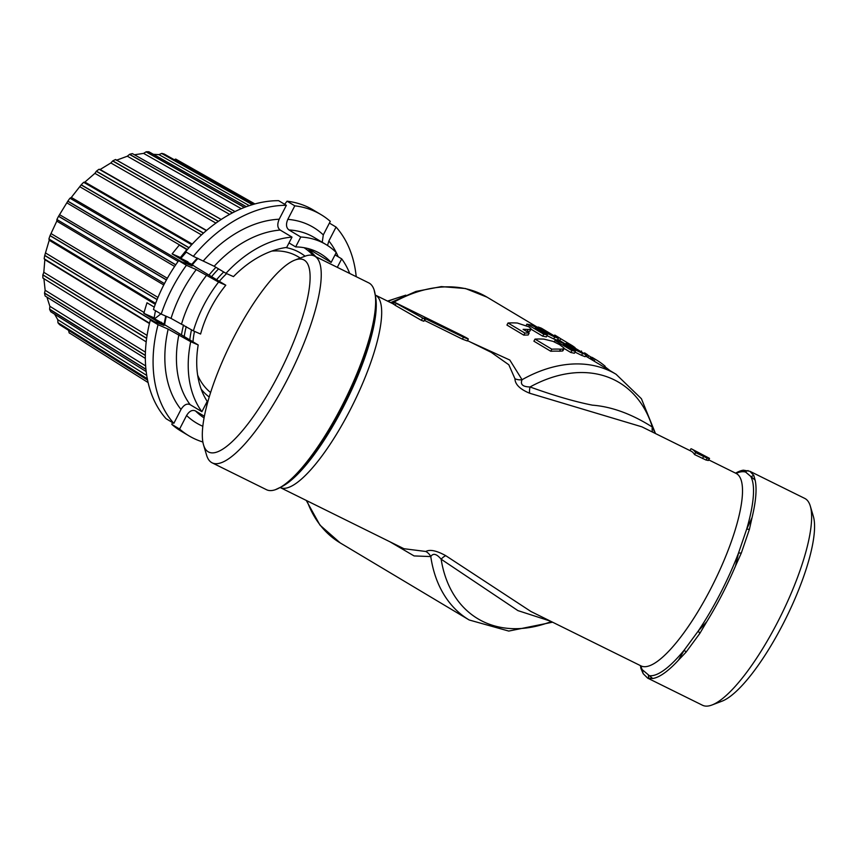 <?xml version="1.0" encoding="UTF-8"?>
<svg xmlns="http://www.w3.org/2000/svg" width="857" height="857" viewBox="0 0 857 857"><rect width="100%" height="100%" fill="white"/><g stroke="black" fill="none" stroke-linecap="round" stroke-linejoin="round"><path stroke-width="1.29" d="M655.294 433.46L652.348 427.065C631.641 413.942 611.662 406.636 592.401 405.157C574.822 401.697 554.04 395.634 530.044 386.968A11.012 4.617 -71.1 0 0 529.647 393.234C519.974 389.217 515.078 384.386 514.95 378.73L508.822 364.771L491.286 352.388M514.95 378.73A11.012 9.159 -4.2 0 0 522.063 379.715C520.092 384.418 522.749 386.828 530.044 386.968A137.634 96.466 -59.1 0 1 652.348 427.065A11.012 9.448 -46.8 0 0 652.595 432.132M708.503 460.316L706.179 460.102L694.566 454.564A107.35 28.431 -63.7 0 0 690.967 451.093L641.85 426.818L529.647 393.234M424.836 319.147L423.84 321.246L421.408 320.357L395.131 305.274L396.138 303.324L424.836 319.147A109.557 29.02 -63.7 0 0 424.236 318.161L424.204 318.043M394.295 304.578L395.131 305.274M424.311 320.325L462.437 339.158L467.333 340.957L468.34 339.008L463.444 337.197C470.439 340.036 469.465 339.211 460.509 334.723L395.302 302.617L394.574 302.35L393.567 304.299M655.519 433.578L641.411 398.719L616.054 374.252A143.14 100.323 -59.1 0 0 522.063 379.715L509.797 360.026L470.332 342.029M389.978 541.817L414.07 555.925L430.782 556.568C433.117 552.926 436.577 553.804 441.141 559.203A11.012 4.767 122.3 0 1 445.79 555.7L530.986 611.523L640.982 665.889A107.35 28.431 -63.7 0 0 710.871 588.523A107.35 28.431 -63.7 0 0 736.12 473.418L708.771 459.898M529.197 332.966L528.137 335.012A143.14 100.323 120.9 0 0 523.798 335.151L524.87 333.073A145.336 101.865 -59.1 0 1 529.197 332.966L523.124 329.334A145.336 101.865 -59.1 0 1 527.976 329.463L530.612 329.324L530.954 328.627L528.823 326.828L517.349 323.025A145.336 101.865 120.9 0 0 508.019 322.993L524.87 333.073M508.019 322.993L506.948 325.082L523.798 335.151M526.712 331.477A143.14 100.323 120.9 0 1 526.926 331.488L529.572 331.327L529.926 330.631M553.718 338.943L554.725 336.994A145.336 101.865 -59.1 0 1 558.325 338.301L557.318 340.25A143.14 100.323 120.9 0 0 553.718 338.943L546.991 335.644M547.355 334.926L546.337 336.897A143.14 100.323 120.9 0 0 542.727 336.19L543.745 334.209A145.336 101.865 -59.1 0 1 547.355 334.926L535.379 327.76L554.725 336.994M530.933 329.142L542.727 336.19M534.982 339.115A145.336 101.865 -59.1 0 1 543.874 339.126L553.011 341.354L559.685 344.685L563.895 347.91L563.692 348.949L560.564 349.185A145.336 101.865 120.9 0 0 551.833 349.185L534.982 339.115L533.911 341.193L550.762 351.263A143.14 100.323 120.9 0 1 559.514 351.209L562.653 350.963L562.867 349.913M586.102 354.744A145.336 101.865 120.9 0 0 582.589 353.405L563.413 344.118L575.39 351.295A145.336 101.865 120.9 0 0 571.865 350.534L555.015 340.465A145.336 101.865 -59.1 0 1 558.989 341.332L577.672 350.427A145.336 101.865 -59.1 0 1 577.725 350.449L565.974 343.421A145.336 101.865 -59.1 0 1 569.241 344.664L586.102 354.744L585.095 356.694A143.14 100.323 120.9 0 0 581.582 355.366L574.983 352.077M575.39 351.295L574.372 353.266A143.14 100.323 120.9 0 0 570.848 352.516L564.088 348.467M616.054 374.252L594.662 361.472A143.14 100.323 120.9 0 0 594.126 361.151L585.46 355.966M271.84 251.08A80.933 56.723 -59.1 0 1 293.672 254.443A80.933 56.723 -59.1 0 1 298.14 256.746L300.282 258.021M305.071 256.2A85.336 59.808 120.9 0 0 295.686 250.533A85.336 59.808 120.9 0 0 285.799 247.544M223.72 271.969A85.336 59.808 120.9 0 0 216.564 279.703M191.507 329.752A85.336 59.808 120.9 0 0 189.783 339.929M201.17 389.164A85.336 59.808 120.9 0 0 209.204 397.016M210.597 392.538A80.933 56.723 -59.1 0 1 197.667 375.195M192.964 341.825A80.933 56.723 -59.1 0 1 194.485 331.359M219.296 281.332A80.933 56.723 -59.1 0 1 226.623 273.608M165.155 325.296L164.448 324.428M195.632 267.191A93.595 65.593 -59.1 0 1 195.717 267.095L191.947 264.642M308.359 248.83L331.145 262.435L336.255 252.536A105.7 74.088 120.9 0 0 326.014 244.545A105.7 74.088 120.9 0 0 300.764 237.003L288.97 229.955C286.142 227.758 285.756 224.223 287.813 219.36L294.797 205.83L287.052 201.191L284.642 204.277M322.232 242.285L323.303 234.904L330.288 221.363A128.829 90.285 120.9 0 0 321.021 214.625A128.829 90.285 120.9 0 0 294.797 205.83M289.002 242.927L295.654 246.902A94.966 66.557 -59.1 0 1 320.507 253.758A94.966 66.557 -59.1 0 1 331.145 262.435M295.654 246.902L300.764 237.003M321.021 214.625L313.266 209.986A128.829 90.285 120.9 0 0 287.052 201.191M153.435 154.324L158.963 154.624L161.78 153.382A101.951 71.452 -59.1 0 1 164.201 154.046L253.426 204.352L164.201 154.046M246.313 206.687L148.85 151.753L246.323 206.687M134.485 154.763L143.601 153.382L146.204 151.775A101.951 71.452 -59.1 0 1 148.85 151.753M146.204 151.775L244.481 207.383M225.98 273.329L233.479 276.607A94.966 66.557 -59.1 0 1 286.677 247.427L292.001 237.11A105.7 74.088 120.9 0 0 225.98 273.329L214.186 266.27L193.339 256.339L185.583 251.712A128.829 90.285 120.9 0 1 278.611 200.677L286.367 205.316A128.829 90.285 120.9 0 0 193.339 256.339M203.441 260.764A113.96 79.872 -59.1 0 1 279.189 219.221C277.057 224.33 277.4 227.951 280.207 230.062L292.001 237.11M279.189 219.221L286.367 205.316M187.18 249.805L179.284 245.07L172.107 253.897L180.388 257.518L177.399 256.372L179.863 257.85L188.026 261.899L184.148 260.399L186.601 261.878L191.786 264.299M165.187 325.071L198.203 344.964L190.704 341.675L168.165 329.12L158.052 324.696L150.307 320.057L163.901 325.403L143.783 313.319L146.986 302.757L154.26 307.127M172.107 253.897L192.182 265.959L178.663 260.646A128.829 90.285 -59.1 0 0 153.457 309.473L161.212 314.101A128.829 90.285 -59.1 0 1 186.408 265.284L196.253 269.591L218.599 282.071L225.798 285.22L195.717 267.095M225.798 285.22A94.966 66.557 -59.1 0 0 200.602 334.037L193.403 330.888L171.046 318.408L161.212 314.101M143.783 313.319L154.217 317.893L150.532 316.565L164.083 324.096M150.307 320.057A128.829 90.285 120.9 0 0 166.076 418.709L173.832 423.347L181.009 409.442C183.923 404.793 186.955 403.197 190.104 404.643L201.898 411.692L207.223 401.376A94.966 66.557 -59.1 0 1 198.203 344.964M205.798 404.14L206.998 404.858M172.418 422.501L171.839 424.408L179.595 429.046L186.58 415.506C189.322 411.06 192.311 409.539 195.535 410.964L204.373 416.245M186.29 252.129L180.902 258.332M186.847 249.612L180.388 257.518M329.399 223.088L336.051 227.062L328.874 240.967L327.513 245.466M335.044 254.883L341.686 258.857L337.315 267.341M174.282 159.723L175.696 159.07L254.893 203.934M171.839 424.408A128.829 90.285 120.9 0 0 181.106 431.157L188.861 435.785A128.829 90.285 120.9 0 0 202.873 442.008M69.138 332.88L70.113 333.502A101.951 71.452 -59.1 0 1 69.138 332.88L68.506 329.881M59.604 324.674L147.575 380.09L59.594 324.674A101.951 71.452 -59.1 0 1 57.944 322.768L57.762 319.693L54.612 314.165M50.788 311.766L146.193 371.584L50.767 311.744A101.951 71.452 -59.1 0 1 49.61 309.334L49.867 306.292L46.921 297.122M145.336 358.387L45.11 295.976A101.951 71.452 -59.1 0 1 44.51 293.158L45.142 290.266L43.878 278.471M146.204 341.868L42.882 278.043A101.951 71.452 -59.1 0 1 42.85 274.947L43.814 272.312L44.853 259.671L44.168 258.739A101.951 71.452 -59.1 0 1 44.714 255.504L49.224 240.271L48.924 238.91A101.951 71.452 -59.1 0 1 50.027 235.664L56.808 221.127L56.937 219.424A101.951 71.452 -59.1 0 1 58.544 216.307L67.864 201.116A101.951 71.452 -59.1 0 1 69.899 198.278L71.324 197.442L81.211 184.801A101.951 71.452 -59.1 0 1 83.6 182.359L84.897 182.07L94.891 173.35L96.402 171.186A101.951 71.452 -59.1 0 1 99.037 169.257L100.119 169.504L110.853 162.959L112.781 160.87A101.951 71.452 -59.1 0 1 115.534 159.531L221.16 219.488M44.2 258.814L149.525 323.175M48.924 238.996L155.62 303.378M56.916 219.521L164.458 283.613M178.117 261.396L69.985 198.213M191.668 244.727L83.675 182.327M206.333 230.608L99.101 169.236M116.338 160.28L127.329 156.21L129.632 154.303A101.951 71.452 -59.1 0 1 132.385 153.607L235 211.561L132.385 153.607M69.096 332.762L148.122 382.586M147.34 378.923L57.944 322.768M57.912 322.639L147.447 378.826M145.958 369.431L49.61 309.334M145.936 369.238L49.62 309.163M145.347 355.505L44.51 293.158M145.347 355.323L44.532 292.998M146.633 338.44L42.85 274.947M146.654 338.269L42.882 274.818M153.542 321.311L44.714 255.504M154.346 321.621L44.768 255.386M155.492 310.684A88.089 61.736 120.9 0 0 154.217 317.893M157.077 299.618L50.027 235.664M157.131 299.489L50.092 235.557M166.408 279.96L58.544 216.307M166.462 279.864L58.619 216.221M67.821 201.234L175.685 264.877M67.864 201.116L175.749 264.77M178.663 260.646L186.408 265.284M193.403 330.888A105.7 74.088 -59.1 0 1 218.599 282.071M81.147 184.919L188.915 247.791M81.211 184.801L189.011 247.684M96.316 171.304L203.409 233.147M96.402 171.186L203.527 233.04M112.674 160.987L218.278 221.427M112.781 160.87L218.417 221.331M194.389 204.287L115.599 159.552M129.503 154.399L232.376 212.89M129.632 154.303L232.536 212.804M154.667 318.815L154.742 318.215M161.416 322.843L161.491 322.243M158.052 324.696A128.829 90.285 120.9 0 0 173.832 423.347M190.704 341.675A105.7 74.088 120.9 0 0 201.898 411.692M161.78 153.382L252.515 204.619M161.63 153.446L252.344 204.673M179.595 429.046A128.829 90.285 120.9 0 0 188.861 435.785M356.212 276.682A128.829 90.285 120.9 0 0 336.051 227.062M349.71 273.469A105.7 74.088 120.9 0 0 341.686 258.857M393.663 304.128L375.387 295.097A107.35 28.431 -63.7 0 1 350.042 410.16A107.35 28.431 -63.7 0 1 280.25 487.569L403.936 548.716L425.79 551.469C430 549.219 436.663 550.633 445.79 555.7M368.767 282.885A115.363 30.552 116.3 0 1 374.123 289.923A115.363 30.552 116.3 0 1 341.632 406.582A115.363 30.552 116.3 0 1 275.365 489.701A115.363 30.552 116.3 0 1 266.527 489.722L212.14 462.834A115.363 30.552 -63.7 0 0 287.245 379.705A115.363 30.552 116.3 0 0 314.38 256.007L368.767 282.885M294.915 260.067A107.221 28.399 116.3 0 1 278.514 374.788A107.221 28.399 -63.7 0 1 203.537 444.901A107.221 28.399 -63.7 0 1 233.929 337.09A107.221 28.399 116.3 0 1 294.915 260.067L304.888 256.264A115.363 30.552 116.3 0 1 314.38 256.007M203.537 444.901L206.58 455.142A115.363 30.552 -63.7 0 0 212.14 462.834M640.436 665.632A115.363 30.552 -63.7 0 0 640.972 668.599L643.221 673.72L647.667 678.133L652.702 678.508A115.363 30.552 -63.7 0 0 678.476 660.158L684.336 649.938L698.316 630.934L706.693 621.807A115.363 30.552 -63.7 0 0 722.033 594.629A115.363 30.552 -63.7 0 0 735.542 565.909L741.305 553.065L749.393 529.401L752.039 517.649A115.363 30.552 -63.7 0 0 755.113 480.102L753.817 475.442L749.907 471.296L743.383 470.182A115.363 30.552 -63.7 0 0 735.585 473.16M640.972 668.599L652.702 678.508M678.476 660.158L686.007 652.209L699.848 633.398L706.693 621.807M647.667 678.133L702.504 705.247A115.363 30.552 -63.7 0 0 711.996 704.99A115.363 30.552 -63.7 0 0 777.62 622.107A115.363 30.552 116.3 0 0 810.315 506.112A115.363 30.552 116.3 0 0 804.755 498.41L749.907 471.296M735.542 565.909L738.509 553.076L746.672 529.165L752.039 517.649M755.113 480.102L743.383 470.182M810.315 506.112L813.347 516.342A107.221 28.399 116.3 0 1 782.966 624.153A107.221 28.399 -63.7 0 1 721.98 701.187L711.996 704.99M306.249 500.424L320.004 525.159L340.208 542.909L469.197 619.986A143.14 100.323 -59.1 0 1 430.782 556.568A11.012 9.738 65.8 0 0 425.79 551.469M551.297 621.561A137.634 96.466 -59.1 0 1 441.141 559.203L517.896 610.602L550.483 621.154M529.572 331.327L530.954 328.627M537.575 328.038L538.121 326.999L549.873 334.026A145.336 101.865 120.9 0 0 549.819 334.005L530.965 324.964A145.336 101.865 120.9 0 0 526.894 324.139L543.745 334.209M558.325 338.301L541.463 328.231A145.336 101.865 120.9 0 0 538.121 326.999M526.219 325.446L526.894 324.139M556.6 337.272L557.039 336.415A145.336 101.865 -59.1 0 1 557.35 336.608A145.336 101.865 -59.1 0 1 560.682 338.719L572.155 345.585A145.336 101.865 -59.1 0 1 575.068 347.653L574.876 348.028M559.717 340.583L560.682 338.719M554.318 335.901L554.758 335.055L557.039 336.415M571.833 346.217L572.155 345.585M551.833 349.185L550.762 351.263M563.895 347.91L562.653 350.963M565.974 343.421L565.47 344.396M582.589 353.405L581.582 355.366M571.865 350.534L570.848 352.516M555.015 340.465L554.275 341.889M585.01 353.138A145.336 101.865 120.9 0 0 584.538 352.848L585.01 353.138A145.336 101.865 120.9 0 1 587.42 354.637L586.434 356.544M584.538 352.848L584.163 353.577M581.507 352.002L581.517 351.07M592.519 357.615L595.797 359.576A145.336 101.865 120.9 0 1 605.117 366.218L604.528 367.364M595.797 359.576A145.336 101.865 120.9 0 0 595.144 359.19L594.126 361.151M595.144 359.19L592.058 357.444L592.637 357.69L591.619 359.651M592.273 357.851L587.313 354.841M610.023 370.642L604.881 366.667M395.302 302.617L396.138 303.324M424.236 318.161L463.444 337.197L462.437 339.158M694.566 454.564L695.573 452.603L707.186 458.141L709.51 458.366L691.942 449.122A109.557 29.02 116.3 0 1 695.573 452.603M690.014 450.632L690.999 448.736A109.557 29.02 116.3 0 1 691.942 449.122M708.011 460.541L709.51 458.366M340.208 542.909A143.14 100.323 -59.1 0 1 307.02 500.809M391.938 303.271A143.14 100.323 -59.1 0 1 487.055 297.165L537.853 327.513M403.84 295.997A123.869 86.814 120.9 0 0 388.103 301.385M211.55 276.704A91.753 64.307 -59.1 0 1 218.567 268.894M197.978 258.375A93.595 65.593 120.9 0 0 192.043 265.124M166.322 316.34A93.595 65.593 120.9 0 0 164.608 324.728M181.459 334.958A93.595 65.593 -59.1 0 1 183.548 324.996M208.958 275.151A93.595 65.593 -59.1 0 1 215.932 267.32M287.813 219.36A113.96 79.872 -59.1 0 1 323.303 234.904M326.014 244.545L314.219 237.485A105.7 74.088 120.9 0 0 288.97 229.955M158.963 154.624L249.28 205.648M146.054 151.85L244.309 207.448M143.601 153.382L241.278 208.68M57.762 319.693L146.74 375.452M49.867 306.292L145.647 365.918M45.142 290.266L145.433 352.152M43.814 272.312L147.083 335.387M44.853 259.671L149.429 323.55M45.935 253.211L144.201 312.569M49.224 240.271L155.267 304.331M51.409 233.8L157.977 297.433M56.808 221.127L163.751 284.974M60.001 214.936L167.351 278.279M67.264 203.088L174.624 266.431M71.324 197.442L181.598 261.781M80.151 186.922L187.426 249.516M181.609 323.839A105.7 74.088 -59.1 0 1 206.805 275.011M171.046 318.408A113.96 79.872 -59.1 0 1 196.253 269.591M280.207 230.062A105.7 74.088 120.9 0 0 214.186 266.27M84.897 182.07L192.268 244.074M94.891 173.35L201.481 234.904M100.119 169.504L206.537 230.426M110.853 162.959L215.9 223.099M127.329 156.21L229.622 214.379M181.009 409.442A113.96 79.872 -59.1 0 1 168.165 329.12M178.909 334.626A105.7 74.088 120.9 0 0 190.104 404.643M202.82 426.283A113.96 79.872 -59.1 0 1 186.58 415.506M195.535 410.964A105.7 74.088 120.9 0 0 204.062 417.895M328.874 240.967A113.96 79.872 -59.1 0 1 336.244 252.526A113.96 79.872 -59.1 0 1 338.215 256.779M154.689 318.643A86.707 60.772 120.9 0 0 160.837 313.876M186.215 326.592A91.753 64.307 120.9 0 0 184.201 336.597M206.387 402.994A91.753 64.307 120.9 0 0 207.33 403.615M313.212 255.536A91.753 64.307 120.9 0 0 304.042 247.694M282.521 486.294L284.278 485.233A111.924 29.641 -63.7 0 0 343.271 407.139A111.924 29.641 -63.7 0 0 375.987 299.714L375.762 297.69A113.788 30.134 116.3 0 1 342.5 406.893A113.788 30.134 116.3 0 1 282.521 486.294L275.365 489.701M648.963 678.583A11.012 10.359 127.4 0 1 648.438 675.509A112.856 29.888 -63.7 0 0 684.336 649.938A11.012 6.095 31.7 0 0 686.007 652.209M640.95 665.878A112.856 29.888 -63.7 0 0 642.621 670.592A11.012 10.777 134.8 0 0 643.221 673.72M699.848 633.398A11.012 5.678 40.9 0 1 698.316 630.934A112.856 29.888 -63.7 0 0 720.266 593.569A112.856 29.888 -63.7 0 0 738.509 553.076A11.012 4.478 14.6 0 1 741.305 553.065M748.065 470.579A11.012 10.777 -45.2 0 0 745.151 471.961A112.856 29.888 -63.7 0 0 736.099 473.407M749.393 529.401A11.012 4.896 23.2 0 0 746.672 529.165A112.856 29.888 -63.7 0 0 750.957 476.867A11.012 10.359 -52.6 0 1 753.817 475.442M526.926 331.488L527.976 329.463M560.564 349.185L559.514 351.209M593.783 358.376L592.776 360.336M590.805 357.101L589.991 358.676M588.705 355.773L587.859 357.401M421.408 320.357L422.426 318.386M424.74 320.518L425.758 318.568M702.558 458.516L703.565 456.556M706.179 460.102L707.186 458.141M491.35 352.42L467.493 340.625M557.746 339.404L565.62 344.107M487.055 297.165L465.458 288.52L441.344 286.602L415.999 291.423L390.642 302.639M405.779 295.172L387.514 301.086M197.292 258.075L191.582 264.545M164.051 324.321L165.701 316.072M45.132 296.008L145.347 358.408M115.588 159.52L221.192 219.467M315.879 256.746L308.049 248.562M375.762 297.69L374.123 289.923M641.647 666.382L640.982 665.889M736.12 473.418L736.913 473.653M469.197 619.986L508.769 631.073L552.572 622.193M529.958 331.027L530.997 329.024M555.068 335.237L557.35 336.608M562.995 350.642L564.035 348.638M581.078 351.745L581.453 351.016M590.923 359.265L591.941 357.305M708.493 460.423L709.51 458.463"/></g></svg>
